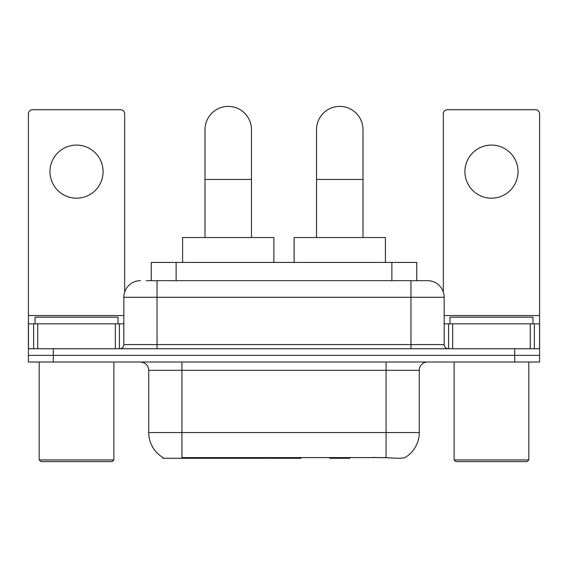 <?xml version="1.0" encoding="UTF-8"?>
<svg xmlns="http://www.w3.org/2000/svg" width="568" height="568" viewBox="0 0 568 568"><rect width="100%" height="100%" fill="white"/><g stroke="black" fill="none" stroke-linecap="round" stroke-linejoin="round"><path stroke-width="0.85" d="M300.941 457.46L300.941 458.269L162.838 458.269L162.838 457.46M151.237 280.677L151.237 262.423L416.763 262.423L416.763 280.677M163.087 457.602A29.046 29.046 0 0 1 148.731 432.546L181.923 432.546L181.923 457.602L386.077 457.602C396.471 458.44 402.748 458.44 404.913 457.602A29.046 29.046 0 0 0 419.269 432.546L419.269 370.308A8.3 8.3 0 0 1 427.569 362.008M148.731 432.546L148.731 370.308C148.241 365.267 145.472 362.498 140.431 362.008M53.293 362.008L539.6 362.008L539.6 355.369L28.4 355.369L28.4 362.008L53.293 362.008L53.293 355.369L28.4 355.369L28.4 323.831L37.736 323.831L37.736 348.731M388.136 457.772L372.509 457.46M146.622 280.677L427.569 280.677A16.6 16.6 0 0 1 444.162 297.277L444.162 344.577C444.41 347.098 445.795 348.482 448.315 348.731M146.246 280.677L157.031 280.677L157.031 297.277L123.838 297.277L123.838 344.577A4.146 4.146 0 0 1 119.685 348.731M140.431 280.677A16.6 16.6 0 0 0 123.838 297.277M514.707 362.008L514.707 355.369L539.6 355.369L539.6 323.831L539.6 348.731L28.4 348.731M514.707 348.731L514.707 355.369L53.293 355.369L53.293 348.731M444.162 297.277L410.969 297.277L410.969 280.677L427.569 280.677M76.531 145.081A26.554 26.554 0 0 0 49.977 171.635A26.554 26.554 0 0 0 76.531 198.189A26.554 26.554 0 0 0 103.085 171.635A26.554 26.554 0 0 0 76.531 145.081M115.332 348.731L115.332 323.831L37.736 323.831M124.662 292.094L124.662 113.877A4.146 4.146 0 0 0 120.515 109.731L32.546 109.731A4.146 4.146 0 0 0 28.4 113.877L28.4 323.831M115.332 323.831L123.838 323.831M112.216 461.592L40.846 461.592L39.185 459.931L113.877 459.931L112.216 461.592M39.185 362.008L39.185 459.931M113.877 362.008L113.877 459.931M118.023 323.831L118.023 317.192L35.038 317.192L35.038 323.831M204.998 237.53L204.998 129.646A23.238 23.238 0 0 1 228.229 106.408A23.238 23.238 0 0 1 251.468 129.646A23.238 23.238 0 0 0 228.229 106.408M251.468 237.53L251.468 129.646M273.875 262.423L273.875 237.53L182.591 237.53L182.591 262.423M316.532 237.53L316.532 129.646A23.238 23.238 0 0 1 339.77 106.408A23.238 23.238 0 0 1 363.002 129.646A23.238 23.238 0 0 0 339.77 106.408M363.002 237.53L363.002 129.646M350.541 457.46L349.725 458.269L329.809 458.269L328.993 457.46M385.409 262.423L385.409 237.53L294.125 237.53L294.125 262.423M491.469 145.081A26.554 26.554 0 0 0 464.915 171.635A26.554 26.554 0 0 0 491.469 198.189A26.554 26.554 0 0 0 518.023 171.635A26.554 26.554 0 0 0 491.469 145.081M530.264 348.731L530.264 323.831L452.668 323.831L452.668 348.731M530.264 323.831L539.6 323.831L539.6 113.877A4.146 4.146 0 0 0 535.454 109.731L447.485 109.731A4.146 4.146 0 0 0 443.338 113.877L443.338 292.094M444.162 323.831L452.668 323.831M527.154 461.592L455.785 461.592L454.123 459.931L528.815 459.931L527.154 461.592M454.123 362.008L454.123 459.931M528.815 362.008L528.815 459.931M532.962 323.831L532.962 317.192L449.977 317.192L449.977 323.831M261.23 457.46L261.23 458.269M185.246 458.269L185.246 457.46M176.13 280.677L176.13 262.423M391.87 280.677L391.87 262.423M269.026 457.46L269.026 458.269M300.436 457.46L300.436 458.269M386.077 362.008L386.077 370.308L148.731 370.308M419.269 370.308L386.077 370.308L386.077 432.546L419.269 432.546M386.077 457.602L386.077 432.546L181.923 432.546L181.923 362.008M157.031 348.731L157.031 344.577L444.162 344.577M123.838 344.577L157.031 344.577L157.031 297.277L410.969 297.277L410.969 348.731M123.838 315.538L28.4 315.538M119.415 323.831L119.415 348.731M28.464 323.831L28.464 348.731M33.647 348.731L33.647 323.831M204.998 179.438L251.468 179.438M316.532 179.438L363.002 179.438M539.6 315.538L444.162 315.538M539.536 348.731L539.536 323.831M534.353 323.831L534.353 348.731M448.585 348.731L448.585 323.831"/></g></svg>

